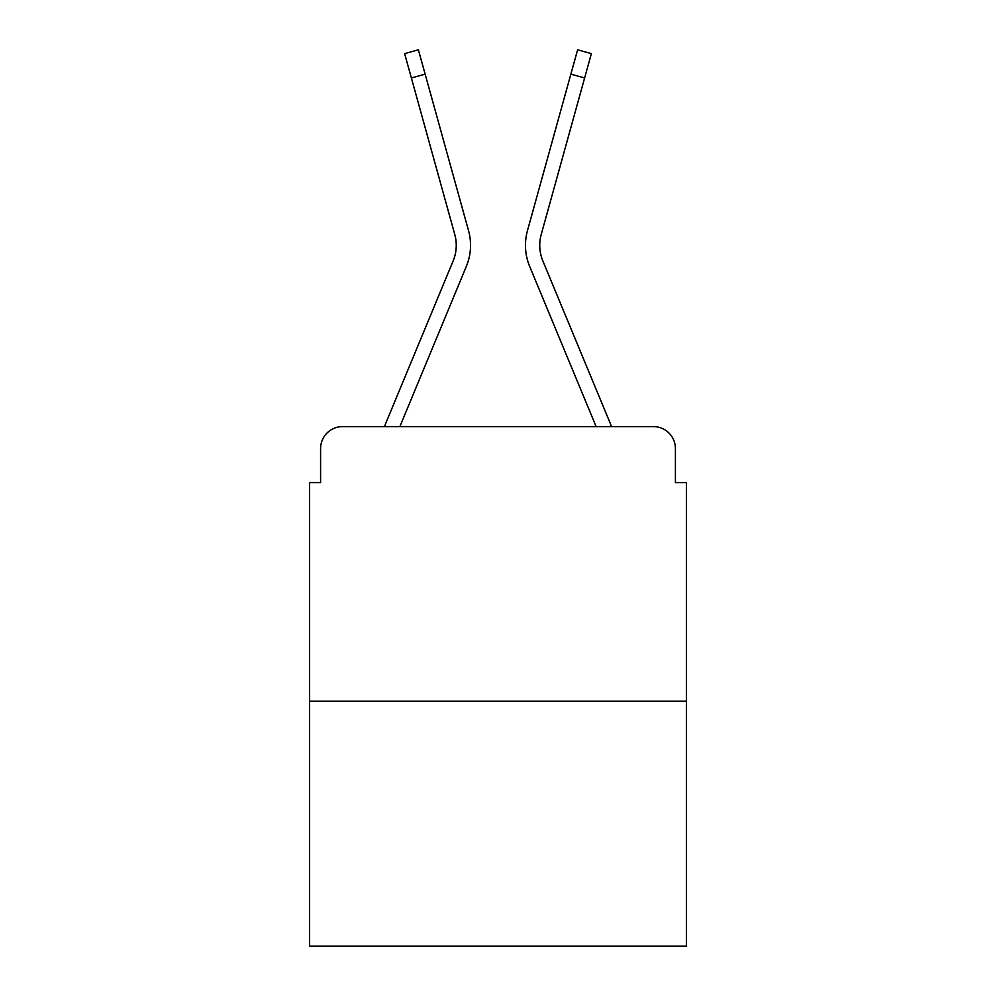 <?xml version="1.0" encoding="UTF-8"?>
<svg xmlns="http://www.w3.org/2000/svg" width="996" height="996" viewBox="0 0 996 996"><rect width="100%" height="100%" fill="white"/><g stroke="black" fill="none" stroke-linecap="round" stroke-linejoin="round"><path stroke-width="1.49" d="M320.588 448.561L320.588 482.624L320.588 448.561A21.974 21.974 0 0 1 342.562 426.599L384.581 426.599A69.21 69.21 0 0 1 386.286 422.043L453.155 260.915A40.649 40.649 0 0 0 454.774 234.471L404.625 53.622L418.382 49.8L425.143 74.152L411.373 77.962M686.393 701.234L309.607 701.234L309.607 946.2L686.393 946.2L686.393 482.624L675.413 482.624L675.413 448.561A21.974 21.974 0 0 0 653.438 426.599L342.562 426.599M309.607 701.234L309.607 482.624L320.588 482.624M425.143 74.152L468.543 230.661A54.929 54.929 0 0 1 466.34 266.393L399.869 426.599L466.34 266.393L399.869 426.599L466.34 266.393L399.869 426.599L466.34 266.393L399.869 426.599L466.34 266.393L399.869 426.599L466.34 266.393L399.869 426.599L466.34 266.393L399.869 426.599L466.34 266.393L399.869 426.599L466.34 266.393L399.869 426.599L596.131 426.599L529.66 266.393A54.929 54.929 0 0 1 527.457 230.661L577.618 49.8L591.375 53.622L584.627 77.962L570.857 74.152M542.845 260.915A40.649 40.649 0 0 1 541.226 234.471A40.649 40.649 0 0 0 542.845 260.915A40.649 40.649 0 0 1 541.226 234.471A40.649 40.649 0 0 0 542.845 260.915A40.649 40.649 0 0 1 541.226 234.471A40.649 40.649 0 0 0 542.845 260.915A40.649 40.649 0 0 1 541.226 234.471A40.649 40.649 0 0 0 542.845 260.915A40.649 40.649 0 0 1 541.226 234.471A40.649 40.649 0 0 0 542.845 260.915A40.649 40.649 0 0 1 541.226 234.471A40.649 40.649 0 0 0 542.845 260.915A40.649 40.649 0 0 1 541.226 234.471A40.649 40.649 0 0 0 542.845 260.915A40.649 40.649 0 0 1 541.226 234.471A40.649 40.649 0 0 0 542.845 260.915L609.714 422.043A69.21 69.21 0 0 1 611.42 426.599L653.438 426.599M675.413 482.624L675.413 448.561M453.155 260.915A40.649 40.649 0 0 0 454.774 234.471A40.649 40.649 0 0 1 453.155 260.915A40.649 40.649 0 0 0 454.774 234.471A40.649 40.649 0 0 1 453.155 260.915A40.649 40.649 0 0 0 454.774 234.471A40.649 40.649 0 0 1 453.155 260.915A40.649 40.649 0 0 0 454.774 234.471A40.649 40.649 0 0 1 453.155 260.915A40.649 40.649 0 0 0 454.774 234.471A40.649 40.649 0 0 1 453.155 260.915A40.649 40.649 0 0 0 454.774 234.471A40.649 40.649 0 0 1 453.155 260.915A40.649 40.649 0 0 0 454.774 234.471A40.649 40.649 0 0 1 453.155 260.915A40.649 40.649 0 0 0 454.774 234.471M596.131 426.599L529.66 266.393L596.131 426.599M541.226 234.471L584.627 77.962"/></g></svg>
